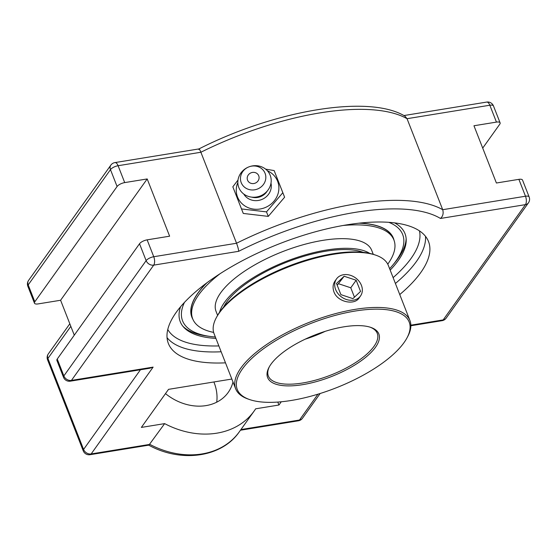 <?xml version="1.0" encoding="UTF-8"?>
<svg xmlns="http://www.w3.org/2000/svg" width="557" height="557" viewBox="0 0 557 557"><rect width="100%" height="100%" fill="white"/><g stroke="black" fill="none" stroke-linecap="round" stroke-linejoin="round"><path stroke-width="0.84" d="M225.494 362.844A139.703 52.33 -21.4 0 1 168.374 343.495A139.703 52.33 -21.4 0 1 346.726 224.868A139.703 52.33 -21.4 0 1 428.514 241.543A139.703 52.33 -21.4 0 1 399.745 294.556M394.6 222.884A120.702 45.214 -21.4 0 1 406.206 239.956A120.702 45.214 -21.4 0 1 398.276 260.481A120.702 45.214 -21.4 0 1 390.172 270.124M215.921 338.412A120.702 45.214 -21.4 0 1 183.657 327.168A120.702 45.214 -21.4 0 1 180.572 306.761M153.126 367.112L149.708 368.261L70.321 381.176A6.238 2.882 -99.2 0 0 71.435 380.41L153.711 265.132L238.688 251.304C238.57 249.487 237.86 246.8 236.551 243.249L153.753 256.728A6.238 2.882 80.8 0 1 153.711 265.132A6.238 5.013 35.5 0 1 146.136 260.634L63.86 375.912A6.238 5.013 35.5 0 0 71.435 380.41L153.126 367.112L91.153 453.934A6.238 2.882 -99.2 0 1 90.046 454.707A6.238 6.238 0 0 1 83.237 450.829L47.568 359.822A6.238 2.339 158.6 0 1 47.916 358.436A6.238 5.013 -144.5 0 1 48.299 353.925A6.238 6.238 0 0 0 47.568 359.822M238.688 251.304A165.694 62.071 -21.4 0 1 440.469 218.462C442.961 216.22 443.699 213.303 442.704 209.697A171.932 64.403 158.6 0 0 236.551 243.249L200.882 152.249A171.932 64.403 -21.4 0 1 407.042 118.697L442.704 209.697L525.495 196.224A6.238 2.339 158.6 0 1 529.15 196.969L522.536 180.092A6.238 2.339 158.6 0 0 518.88 179.347L496.398 183.009L473.958 125.757L496.447 122.101A6.238 2.339 -21.4 0 1 500.102 122.846A6.238 2.339 -21.4 0 1 499.754 124.232L482.717 148.099M147.194 178.943L60.602 300.258L38.12 303.913A6.238 2.339 -21.4 0 1 34.464 303.175A6.238 2.339 -21.4 0 1 34.812 301.783L117.088 186.511A6.238 2.339 -21.4 0 1 124.705 182.599L147.194 178.943L169.627 236.189L147.139 239.851A6.238 2.339 158.6 0 0 139.522 243.757L57.246 359.035A6.238 2.339 158.6 0 0 56.898 360.421L63.512 377.298A6.238 6.238 0 0 0 70.321 381.176M90.046 454.707L148.914 445.127L164.649 423.619A78.6 63.171 35.5 0 0 254.187 410.989A78.6 63.171 35.5 0 0 255.656 408.81L278.946 405.016L281.257 401.778M496.447 122.101L489.833 105.224A6.238 2.339 -21.4 0 1 493.488 105.969A6.238 6.238 0 0 0 486.679 102.084A6.238 2.882 80.8 0 1 489.833 105.224L407.042 118.697L405.016 116.197C368.783 94.049 274.476 110.516 198.946 148.921L114.937 162.588A6.238 6.238 0 0 0 110.857 165.116L28.581 280.394A6.238 6.238 0 0 0 27.85 286.291A6.238 2.339 -21.4 0 1 28.198 284.906A6.238 5.013 -144.5 0 1 28.581 280.394M198.807 149.527C198.877 148.19 199.566 149.095 200.882 152.249L118.091 165.721A6.238 2.882 -99.2 0 0 114.937 162.588M231.844 379.045L168.527 389.35L141.36 427.414L164.649 423.619M216.708 402.189A46.67 37.507 35.5 0 0 214.083 382.464A46.67 37.507 35.5 0 0 213.881 381.97M74.283 335.168L60.602 300.258M232.993 381.991A46.67 37.507 -144.5 0 1 228.196 392.441A46.67 37.507 -144.5 0 1 165.485 393.618M278.946 405.016L277.79 402.07M274.148 170.581L284.613 197.213L268.286 216.388L243.284 213.442L241.494 208.938L266.497 211.883L282.817 192.708L274.148 170.581L265.619 169.126M268.286 216.388L266.497 211.883M284.613 197.213L282.817 192.708M238.006 180.043L232.826 186.811L241.494 208.938M267.346 170.734A21.528 19.961 158.3 0 1 277.609 181.255A21.528 19.961 158.3 0 1 264.853 207.705A21.528 19.961 158.3 0 1 237.533 196.99A21.528 19.961 158.3 0 1 237.839 182.452M251.11 172.795A6.002 5.563 158.3 0 1 258.998 178.665A6.002 5.563 158.3 0 1 249.32 182.466A6.002 5.563 158.3 0 1 251.11 172.795M248.819 166.912A16.842 15.617 158.3 0 1 270.201 175.295A16.842 15.617 158.3 0 1 260.223 195.987A16.842 15.617 158.3 0 1 238.842 187.605A16.842 15.617 158.3 0 1 248.68 166.961L248.701 166.954A12.811 11.878 158.3 0 1 265.069 173.29A12.811 11.878 158.3 0 1 257.473 189.032A12.811 11.878 158.3 0 1 241.216 182.654A12.811 11.878 158.3 0 1 248.701 166.954M267.297 190.96A13.103 12.15 158.3 0 1 251.757 197.136M270.987 183.156A14.823 13.744 158.3 0 1 261.706 199.531A14.823 13.744 158.3 0 1 243.715 193.989M344.135 276.244L356.16 280.241L360.546 291.436L352.915 298.636L340.891 294.632L336.505 283.443L344.135 276.244L337.208 285.247M354.447 297.18L350.771 287.795L338.747 283.798M356.16 280.241L350.771 287.795M353.507 300.146A14.726 11.836 -144.5 0 1 338.043 293.664A14.726 11.836 -144.5 0 1 336.539 278.883A14.726 11.836 -144.5 0 1 343.544 274.726A14.726 11.836 -144.5 0 1 359.007 281.215A14.726 11.836 -144.5 0 1 360.511 295.99A14.726 11.836 -144.5 0 1 353.507 300.146M394.071 240.422A108.225 40.543 158.6 0 0 393.388 238.187A108.225 40.543 158.6 0 0 359.523 223.134M206.48 283.109A108.225 40.543 158.6 0 0 191.866 317.163A108.225 40.543 158.6 0 0 192.882 319.272M388.835 222.327A118.209 44.282 -21.4 0 1 392.769 265.132A118.209 44.282 -21.4 0 1 389.628 268.718M215.371 337.013A118.209 44.282 -21.4 0 1 210.623 336.519A118.209 44.282 -21.4 0 1 184.43 302.43M182.787 326.137A121.496 45.514 158.6 0 0 207.545 336.108L210.623 336.519M392.769 265.132L394.753 262.744A121.496 45.514 158.6 0 0 406.144 238.605M235.674 388.828L214.083 333.734A93.583 35.056 -21.4 0 1 216.346 317.629A93.583 35.056 -21.4 0 1 333.552 254.27A93.583 35.056 -21.4 0 1 375.745 255.162A93.583 35.056 -21.4 0 1 388.34 265.438L409.931 320.533A93.583 35.056 158.6 0 0 355.143 309.365A93.583 35.056 158.6 0 0 235.674 388.828A93.583 35.056 158.6 0 0 248.269 399.097L249.689 399.585A92.33 34.59 -21.4 0 1 256.359 354.336A92.33 34.59 -21.4 0 1 355.136 311.043A92.33 34.59 -21.4 0 1 406.958 337.953A92.33 34.59 -21.4 0 1 335.843 387.957A92.33 34.59 -21.4 0 1 249.689 399.585M375.745 255.162L374.325 254.681A92.33 34.59 158.6 0 0 332.703 253.797A92.33 34.59 158.6 0 0 217.056 316.313L216.346 317.629M406.958 337.953L407.668 336.63A93.583 35.056 158.6 0 0 409.931 320.533M359.356 297.612L359.091 298.009C354.405 305.549 337.514 302.145 333.949 291.889C332.501 287.802 332.884 284.14 335.098 280.881L335.425 280.456M343.871 326.827A59.738 22.377 158.6 0 0 269.052 367.279A59.738 22.377 158.6 0 0 331.387 376.588A59.738 22.377 158.6 0 0 370.802 327.398A59.738 22.377 158.6 0 0 343.871 326.827M370.078 327.168A58.485 21.911 -21.4 0 1 377.256 333.337A58.485 21.911 -21.4 0 1 302.59 383A58.485 21.911 -21.4 0 1 268.349 376.017A58.485 21.911 -21.4 0 1 269.421 366.61M325.149 331.359A58.485 21.911 -21.4 0 1 305.236 339.164M363.22 252.356A81.099 30.384 158.6 0 0 296.352 258.65A81.099 30.384 158.6 0 0 223.622 307.067M369.737 253.4A83.599 31.317 158.6 0 0 296.317 257.668A83.599 31.317 158.6 0 0 219.555 312.261M387.763 264.171A108.051 40.48 158.6 0 0 393.91 239.983L393.228 238.25A108.051 40.48 158.6 0 0 358.903 223.197M206.981 282.733A108.051 40.48 158.6 0 0 192.019 317.1L192.701 318.834A108.051 40.48 158.6 0 0 213.644 332.411M220.078 273.71A108.051 40.48 158.6 0 0 192.701 318.834M393.91 239.983A108.051 40.48 158.6 0 0 343.161 225.474M373.267 254.333L371.707 250.351A83.599 31.317 158.6 0 0 292.536 248.025A83.599 31.317 158.6 0 0 216.039 311.356L217.599 315.339M395.407 283.478A139.703 52.33 158.6 0 0 425.499 236.342M167.044 337.626A139.703 52.33 158.6 0 0 221.15 351.773M419.435 230.863A135.337 50.694 -21.4 0 1 393.117 277.63M218.859 345.918A135.337 50.694 -21.4 0 1 167.775 329.486M34.812 301.783L28.198 284.906L110.474 169.634A6.238 5.013 -144.5 0 1 110.857 165.116M117.088 186.511L110.474 169.634A6.238 2.339 -21.4 0 1 118.091 165.721L124.705 182.599M317.956 394.182L299.513 420.027A6.238 5.013 35.5 0 0 302.479 418.265A6.238 6.238 0 0 1 298.406 420.8L240.45 430.227M240.93 429.558L299.513 420.027A6.238 2.882 80.8 0 1 298.406 420.8M140.448 369.764L83.585 449.436A6.238 5.013 35.5 0 0 91.153 453.934L149.833 444.389A78.6 63.171 -144.5 0 0 239.364 431.752C221.735 457.576 180.879 463.027 148.552 445.064M70.83 326.339L47.916 358.436L83.585 449.436A6.238 2.339 158.6 0 0 83.237 450.829M440.469 218.462L525.453 204.635L443.177 319.906A6.238 5.013 35.5 0 0 446.143 318.144A6.238 6.238 0 0 1 442.063 320.679L410.864 325.754M410.857 325.17L443.177 319.906A6.238 2.882 80.8 0 1 442.063 320.679M57.246 359.035L63.86 375.912A6.238 2.339 158.6 0 0 63.512 377.298M529.15 196.969A6.238 6.238 0 0 1 528.419 202.873A6.238 5.013 35.5 0 1 525.453 204.635A6.238 2.882 -99.2 0 0 525.495 196.224L518.88 179.347M147.139 239.851L153.753 256.728A6.238 2.339 158.6 0 0 146.136 260.634L139.522 243.757M528.419 202.873L446.143 318.144M320.157 393.5L302.479 418.265M69.82 323.777L48.299 353.925M27.85 286.291L34.464 303.175M500.102 122.846L493.488 105.969M486.679 102.084L403.874 115.564M239.364 431.752L254.187 410.989M336.539 278.883L334.799 281.327M360.511 295.99L358.799 298.392"/></g></svg>
